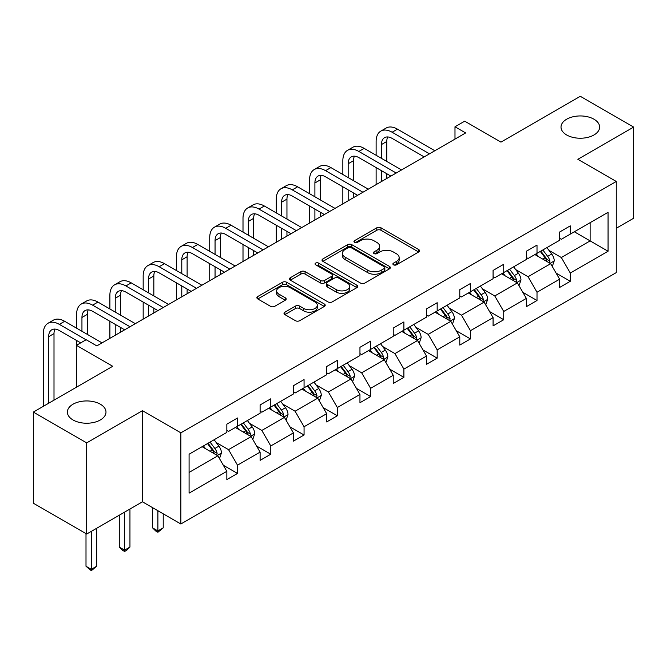 <?xml version="1.0" encoding="UTF-8"?>
<svg xmlns="http://www.w3.org/2000/svg" width="667" height="667" viewBox="0 0 667 667"><rect width="100%" height="100%" fill="white"/><g stroke="black" fill="none" stroke-linecap="round" stroke-linejoin="round"><path stroke-width="1" d="M100.333 404.202A19.31 11.147 0 0 0 79.29 401.792A19.31 11.147 0 0 0 67.375 412.089A19.31 11.147 0 0 0 73.028 419.968A19.31 11.147 0 0 0 94.072 422.386A19.31 11.147 0 0 0 105.986 412.089A19.31 11.147 0 0 0 100.333 404.202M593.972 119.21A19.31 11.147 0 0 0 572.928 116.792A19.31 11.147 0 0 0 561.014 127.089A19.31 11.147 0 0 0 566.667 134.976A19.31 11.147 0 0 0 587.71 137.385A19.31 11.147 0 0 0 599.625 127.089A19.31 11.147 0 0 0 593.972 119.21M393.505 264.824A2.076 1.201 0 0 0 396.44 264.824L418.684 251.976A2.96 1.709 0 0 0 419.551 250.767A2.96 1.709 0 0 0 418.684 249.558L380.99 227.797A2.96 1.709 0 0 0 376.805 227.797L354.561 240.645A2.076 1.201 0 0 0 353.952 241.487A2.076 1.201 0 0 0 354.561 242.338A2.076 1.201 0 0 0 357.487 242.338L360.372 240.67A9.48 5.469 0 0 1 373.77 240.67L376.913 242.488A9.48 5.469 0 0 1 379.69 246.356A9.48 5.469 0 0 1 376.913 250.225L374.029 251.884A2.076 1.201 0 0 0 373.42 252.735A2.076 1.201 0 0 0 374.029 253.577A2.076 1.201 0 0 0 376.963 253.577L379.84 251.918A9.48 5.469 0 0 1 393.247 251.918L396.381 253.727A9.48 5.469 0 0 1 399.158 257.595A9.48 5.469 0 0 1 396.381 261.464L393.505 263.132A2.076 1.201 0 0 0 392.896 263.974A2.076 1.201 0 0 0 393.505 264.824L393.505 263.132M616.266 228.272L633.65 218.234L633.65 127.089L580.315 96.298L500.959 142.113L464.699 121.177L454.986 126.78L454.986 139.095M86.685 534.017L142.463 501.817L142.463 410.672L86.685 442.88L86.685 534.017L33.35 503.226L33.35 412.089L112.706 366.275L76.438 345.331L76.438 387.21M86.685 442.88L33.35 412.089M284.884 312.181A2.96 1.709 0 0 0 284.017 313.39A2.96 1.709 0 0 0 284.884 314.599L295.456 320.702A2.96 1.709 0 0 0 299.641 320.702L324.354 306.436A2.96 1.709 0 0 0 325.221 305.228A2.96 1.709 0 0 0 324.354 304.019L286.66 282.258A2.96 1.709 0 0 0 282.475 282.258L257.762 296.523A2.96 1.709 0 0 0 256.895 297.732A2.96 1.709 0 0 0 257.762 298.941L270.535 306.32A2.96 1.709 0 0 0 274.729 306.32L285.301 300.217A2.96 1.709 0 0 0 286.168 299.008A2.96 1.709 0 0 0 285.301 297.799L278.964 294.139A7.921 4.577 0 0 1 276.647 290.904A7.921 4.577 0 0 1 281.532 286.677A7.921 4.577 0 0 1 290.17 287.669L314.982 301.993A7.921 4.577 0 0 1 317.3 305.228A7.921 4.577 0 0 1 312.414 309.455A7.921 4.577 0 0 1 303.777 308.462L299.641 306.078A2.96 1.709 0 0 0 295.456 306.078L284.884 312.181L284.884 314.599M76.438 345.331L86.151 339.728L96.815 345.89L465.658 132.941L454.986 126.78M142.463 410.672L180.865 432.841L616.266 181.466L616.266 272.611L180.865 523.987L180.865 432.841M633.65 127.089L577.864 159.296L616.266 181.466M360.58 283.108A2.96 1.709 0 0 0 364.766 283.108L389.478 268.843A2.96 1.709 0 0 0 390.345 267.634A2.96 1.709 0 0 0 389.478 266.425L351.784 244.664A2.96 1.709 0 0 0 347.599 244.664L322.886 258.929A2.96 1.709 0 0 0 322.019 260.138A2.96 1.709 0 0 0 322.886 261.347L360.58 283.108M316.492 265.266A2.076 1.201 0 0 1 318.593 265.566L318.593 263.098L356.912 285.226A2.96 1.709 0 0 1 357.779 286.435A2.96 1.709 0 0 1 356.912 287.644L332.208 301.909A2.96 1.709 0 0 1 328.014 301.909L290.328 280.148L290.328 277.73A2.96 1.709 0 0 0 289.461 278.939A2.96 1.709 0 0 0 290.328 280.148M290.328 277.73L300.9 271.619A2.96 1.709 0 0 1 305.086 271.619L320.377 280.448A2.96 1.709 0 0 0 324.562 280.448L331.574 276.396A2.96 1.709 0 0 0 332.441 275.188A2.96 1.709 0 0 0 331.574 273.979L315.666 264.791A2.076 1.201 0 0 1 315.057 263.949A2.076 1.201 0 0 1 316.333 262.84A2.076 1.201 0 0 1 318.593 263.098M189.078 454.21L226.838 432.408L226.838 424.162L237.502 418.001L237.502 426.255L260.113 413.198L260.113 404.944L270.785 398.791L270.785 407.037L293.397 393.98L293.397 385.734L304.06 379.573L304.06 387.827L326.672 374.771L326.672 366.517L337.344 360.363L337.344 368.609L359.955 355.561L359.955 347.307L370.619 341.145L370.619 349.4L393.23 336.343L393.23 328.089L403.894 321.936L403.894 330.182L426.513 317.133L426.513 308.879L437.177 302.718L437.177 310.972L459.788 297.916L459.788 289.661L470.452 283.508L470.452 291.762L493.071 278.706L493.071 270.452L503.735 264.29L503.735 272.545L526.346 259.488L526.346 251.242L537.01 245.081L537.01 253.335L559.63 240.278L559.63 232.024L570.293 225.863L570.293 234.117L608.054 212.323L608.054 251.242L570.293 273.036L570.293 281.291L559.63 287.452L559.63 279.198L537.01 292.254L537.01 300.5L526.346 306.662L526.346 298.407L503.735 311.464L503.735 319.718L493.071 325.88L493.071 317.625L470.452 330.682L470.452 338.928L459.788 345.089L459.788 336.835L437.177 349.892L437.177 358.146L426.513 364.299L426.513 356.053L403.894 369.109L403.894 377.355L393.23 383.517L393.23 375.263L370.619 388.319L370.619 396.573L359.955 402.726L359.955 394.48L337.344 407.529L337.344 415.783L326.672 421.944L326.672 413.69L304.06 426.747L304.06 435.001L293.397 441.154L293.397 432.9L270.785 445.956L270.785 454.21L260.113 460.372L260.113 452.118L237.502 465.174L237.502 473.428L226.838 479.581L226.838 471.327L189.078 493.13L189.078 454.21M235.368 427.48L251.159 436.602L228.548 449.65L216.2 442.521M228.548 449.65L237.502 465.174M251.159 436.602L260.113 452.118M226.838 430.44L228.548 431.424L237.502 426.255M268.651 408.271L284.434 417.384L261.823 430.44L249.475 423.312M261.823 430.44L270.785 445.956M284.434 417.384L293.397 432.9M260.113 411.231L261.823 412.214L270.785 407.037M301.926 389.061L317.717 398.174L295.097 411.231L282.758 404.102M295.097 411.231L304.06 426.747M317.717 398.174L326.672 413.69M293.397 392.013L295.097 392.996L304.06 387.827M335.209 369.843L350.992 378.956L328.381 392.013L316.033 384.884M328.381 392.013L337.344 407.529M350.992 378.956L359.955 394.48M326.672 372.803L328.381 373.787L337.344 368.609M368.484 350.634L384.275 359.746L361.656 372.803L349.308 365.674M361.656 372.803L370.619 388.319M384.275 359.746L393.23 375.263M359.955 353.585L361.656 354.569L370.619 349.4M401.767 331.416L417.55 340.529L394.939 353.585L382.591 346.456M394.939 353.585L403.894 369.109M417.55 340.529L426.513 356.053M393.23 334.375L394.939 335.359L403.894 330.182M435.042 312.206L450.825 321.319L428.214 334.375L415.866 327.247M428.214 334.375L437.177 349.892M450.825 321.319L459.788 336.835M426.513 315.157L428.214 316.141L437.177 310.972M468.326 292.988L484.109 302.101L461.497 315.157L449.149 308.029M461.497 315.157L470.452 330.682M484.109 302.101L493.071 317.625M459.788 295.948L461.497 296.932L470.452 291.762M501.601 273.778L517.384 282.891L494.772 295.948L482.424 288.819M494.772 295.948L503.735 311.464M517.384 282.891L526.346 298.407M493.071 276.73L494.772 277.722L503.735 272.545M534.876 254.561L550.667 263.682L528.056 276.73L515.708 269.601M528.056 276.73L537.01 292.254M550.667 263.682L559.63 279.198M526.346 257.52L528.056 258.504L537.01 253.335M574.345 231.782L590.128 240.895L561.331 257.52L548.983 250.392M561.331 257.52L570.293 273.036M608.054 251.242L590.128 240.895L590.128 222.661L608.054 212.323M142.463 501.817L180.865 523.987M559.63 238.302L561.331 239.295L570.293 234.117M189.078 472.436L217.876 455.811L202.093 446.698M217.876 455.811L226.838 471.327M556.103 273.103L570.293 281.291M522.828 292.313L537.01 300.5M489.545 311.531L503.735 319.718M456.27 330.74L470.452 338.928M422.986 349.95L437.177 358.146M389.711 369.168L403.894 377.355M356.436 388.377L370.619 396.573M323.153 407.595L337.344 415.783M289.878 426.805L304.06 435.001M256.595 446.023L270.785 454.21M223.32 465.233L237.502 473.428M394.33 265.116L396.381 263.932A9.48 5.469 0 0 0 399.158 260.063L399.158 257.595M379.69 246.356L379.69 248.816A9.48 5.469 0 0 1 376.913 252.685L374.862 253.869M418.643 252.001L380.99 230.265A2.96 1.709 0 0 0 376.805 230.265L355.386 242.63M389.436 268.868L351.784 247.123A2.96 1.709 0 0 0 347.599 247.123L322.928 261.372M384.242 268.476A2.076 1.201 0 0 0 384.842 267.634A2.076 1.201 0 0 0 384.242 266.783L351.159 247.682A2.076 1.201 0 0 0 348.224 247.682L345.189 249.441A9.48 5.469 0 0 0 342.413 253.31A9.48 5.469 0 0 0 345.189 257.179L367.8 270.235A9.48 5.469 0 0 0 381.199 270.235L384.242 268.476L384.242 270.944A2.076 1.201 0 0 0 384.842 270.093L384.842 267.634M342.413 253.31L342.413 255.769A9.48 5.469 0 0 0 345.189 259.638L345.189 257.179M384.242 270.944L381.199 272.695A9.48 5.469 0 0 1 367.8 272.695L345.189 259.638M290.362 280.165L300.9 274.087L300.9 271.619M332.441 275.188L332.441 277.655A2.96 1.709 0 0 1 331.574 278.864L324.562 282.908A2.96 1.709 0 0 1 320.377 282.908L305.086 274.087A2.96 1.709 0 0 0 300.9 274.087M318.593 265.566L356.87 287.66M336.235 289.603A7.921 4.577 0 0 0 344.864 290.595A7.921 4.577 0 0 0 349.758 286.368A7.921 4.577 0 0 0 347.44 283.133L338.694 278.089A2.96 1.709 0 0 0 334.509 278.089L327.497 282.141A2.96 1.709 0 0 0 326.63 283.35A2.96 1.709 0 0 0 327.497 284.559L336.235 289.603L336.235 292.071A7.921 4.577 0 0 0 344.864 293.063A7.921 4.577 0 0 0 349.758 288.836L349.758 286.368M326.63 283.35L326.63 285.81A2.96 1.709 0 0 0 327.497 287.018L327.497 284.559M336.235 292.071L327.497 287.018M317.3 305.228L317.3 307.695A7.921 4.577 0 0 1 312.414 311.914A7.921 4.577 0 0 1 303.777 310.93L299.641 308.538A2.96 1.709 0 0 0 295.456 308.538L284.917 314.624M276.647 290.904L276.647 293.363A7.921 4.577 0 0 0 278.964 296.598L278.964 294.139M285.259 300.233L278.964 296.598M324.312 306.461L286.66 284.726A2.96 1.709 0 0 0 282.475 284.726L257.804 298.966M552.284 266.483L554.252 260.822A7.996 4.619 -120 0 0 551.701 254.01L546.907 247.615M538.319 256.553L536.243 253.777M549.483 262.998L549.933 261.164A7.996 4.619 -120 0 0 547.649 256.353L542.855 249.958M540.854 251.117L546.123 258.154A4.069 2.351 60 0 1 546.865 259.388L549.933 261.164M540.295 251.434L545.081 257.829A7.996 4.619 60 0 1 547.073 261.606M376.121 155.269L376.121 141.479A22.628 13.065 60 0 1 380.807 131.116L386.143 128.039A22.628 13.065 60 0 1 397.457 129.156L434.826 150.734M380.807 131.116A22.628 13.065 60 0 1 392.121 132.241L429.498 153.819M424.162 156.895L392.121 138.394A15.083 8.713 -120 0 0 384.584 137.652A15.083 8.713 -120 0 0 381.457 144.556L381.457 158.346M387.735 136.952A15.083 8.713 -120 0 0 386.785 141.479L386.785 161.431M381.457 170.669L381.457 181.549M386.785 173.745L386.785 178.473M376.121 184.634L376.121 167.584M519.009 285.701L520.969 280.032A7.996 4.619 -120 0 0 518.417 273.228L513.632 266.833M505.036 275.763L502.96 272.986M516.208 282.208L516.658 280.373A7.996 4.619 -120 0 0 514.365 275.563L509.58 269.176M507.57 270.327L512.848 277.364A4.069 2.351 60 0 1 513.582 278.606L516.658 280.373M507.02 270.652L511.806 277.047A7.996 4.619 60 0 1 513.798 280.815M485.726 304.911L487.694 299.25A7.996 4.619 -120 0 0 485.142 292.438L480.348 286.043M471.761 294.972L469.685 292.204M482.925 301.426L483.375 299.591A7.996 4.619 -120 0 0 481.09 294.781L476.296 288.386M474.295 289.545L479.565 296.582A4.069 2.351 60 0 1 480.307 297.815L483.375 299.591M473.737 289.862L478.531 296.256A7.996 4.619 60 0 1 480.515 300.033M342.846 174.479L342.846 160.689A22.628 13.065 60 0 1 347.532 150.333L352.86 147.249A22.628 13.065 60 0 1 364.174 148.374L401.551 169.952M347.532 150.333A22.628 13.065 60 0 1 358.846 151.451L396.215 173.028M390.887 176.105L358.846 157.612A15.083 8.713 -120 0 0 351.301 156.862A15.083 8.713 -120 0 0 348.174 163.765L348.174 177.564M354.452 156.17A15.083 8.713 -120 0 0 353.51 160.689L353.51 180.64M348.174 189.878L348.174 200.767M353.51 192.955L353.51 197.69M342.846 203.844L342.846 186.802M309.563 193.697L309.563 179.907A22.628 13.065 60 0 1 314.249 169.543L319.585 166.467A22.628 13.065 60 0 1 330.899 167.584L368.276 189.161M314.249 169.543A22.628 13.065 60 0 1 325.563 170.669L362.94 192.246M357.604 195.323L325.563 176.822A15.083 8.713 -120 0 0 318.026 176.08A15.083 8.713 -120 0 0 314.899 182.983L314.899 196.773M321.177 175.379A15.083 8.713 -120 0 0 320.235 179.907L320.235 199.858M314.899 209.088L314.899 219.977M320.235 212.173L320.235 216.9M309.563 223.061L309.563 206.011M452.451 324.129L454.41 318.459A7.996 4.619 -120 0 0 451.859 311.656L447.073 305.261M438.486 314.19L436.401 311.414M449.65 320.635L450.1 318.801A7.996 4.619 -120 0 0 447.807 313.99L443.021 307.595M441.012 308.754L446.29 315.791A4.069 2.351 60 0 1 447.023 317.025L450.1 318.801M440.462 309.079L445.248 315.474A7.996 4.619 60 0 1 447.24 319.243M276.288 212.906L276.288 199.116A22.628 13.065 60 0 1 280.974 188.761L286.301 185.676A22.628 13.065 60 0 1 297.615 186.802L334.992 208.379M280.974 188.761A22.628 13.065 60 0 1 292.288 189.878L329.656 211.456M324.329 214.532L292.288 196.04A15.083 8.713 -120 0 0 284.742 195.289A15.083 8.713 -120 0 0 281.616 202.193L281.616 215.991M287.894 194.597A15.083 8.713 -120 0 0 286.952 199.116L286.952 219.068M281.616 228.306L281.616 239.195M286.952 231.382L286.952 236.11M276.288 242.271L276.288 225.229M419.168 343.338L421.135 337.677A7.996 4.619 -120 0 0 418.584 330.865L413.79 324.47M405.202 333.4L403.126 330.632M416.366 339.853L416.817 338.011A7.996 4.619 -120 0 0 414.532 333.208L409.738 326.813M407.737 327.972L413.006 335.009A4.069 2.351 60 0 1 413.748 336.243L416.817 338.011M407.178 328.289L411.973 334.684A7.996 4.619 60 0 1 413.965 338.461M243.005 232.124L243.005 218.326A22.628 13.065 60 0 1 247.69 207.971L253.026 204.894A22.628 13.065 60 0 1 264.34 206.011L301.717 227.589M247.69 207.971A22.628 13.065 60 0 1 259.004 209.088L296.381 230.674M291.045 233.75L259.004 215.249A15.083 8.713 -120 0 0 251.467 214.499A15.083 8.713 -120 0 0 248.341 221.411L248.341 235.201M254.619 213.807A15.083 8.713 -120 0 0 253.677 218.326L253.677 238.277M248.341 247.515L248.341 258.404M253.677 250.6L253.677 255.328M243.005 261.489L243.005 244.439M385.893 362.556L387.852 356.887A7.996 4.619 -120 0 0 385.301 350.083L380.515 343.688M371.928 352.618L369.851 349.841M383.091 359.063L383.542 357.229A7.996 4.619 -120 0 0 381.249 352.418L376.463 346.023M374.454 347.182L379.731 354.219A4.069 2.351 60 0 1 380.465 355.453L383.542 357.229M373.904 347.507L378.689 353.894A7.996 4.619 60 0 1 380.682 357.67M209.73 251.334L209.73 237.544A22.628 13.065 60 0 1 214.415 227.189L219.751 224.104A22.628 13.065 60 0 1 231.057 225.229L268.434 246.807M214.415 227.189A22.628 13.065 60 0 1 225.729 228.306L263.098 249.883M257.77 252.96L225.729 234.467A15.083 8.713 -120 0 0 218.184 233.717A15.083 8.713 -120 0 0 215.057 240.62L215.057 254.419M221.336 233.016A15.083 8.713 -120 0 0 220.393 237.544L220.393 257.495M215.057 266.733L215.057 277.622M220.393 269.81L220.393 274.537M209.73 280.699L209.73 263.657M352.618 381.766L354.577 376.105A7.996 4.619 -120 0 0 352.026 369.293L347.232 362.898M338.644 371.827L336.568 369.059M349.816 378.281L350.258 376.438A7.996 4.619 -120 0 0 347.974 371.636L343.18 365.241M341.179 366.4L346.448 373.428A4.069 2.351 60 0 1 347.19 374.671L350.258 376.438M340.62 366.717L345.414 373.111A7.996 4.619 60 0 1 347.407 376.888M176.447 270.552L176.447 256.753A22.628 13.065 60 0 1 181.132 246.398L186.468 243.322A22.628 13.065 60 0 1 197.782 244.439L235.159 266.016M181.132 246.398A22.628 13.065 60 0 1 192.446 247.515L229.823 269.093M224.487 272.178L192.446 253.677A15.083 8.713 -120 0 0 184.909 252.926A15.083 8.713 -120 0 0 181.783 259.838L181.783 273.628M188.061 252.234A15.083 8.713 -120 0 0 187.119 256.753L187.119 276.705M181.783 285.943L181.783 296.832M187.119 289.028L187.119 293.755M176.447 299.908L176.447 282.866M319.335 400.984L321.294 395.314A7.996 4.619 -120 0 0 318.743 388.502L313.957 382.116M305.369 391.045L303.293 388.269M316.533 397.49L316.983 395.656A7.996 4.619 -120 0 0 314.691 390.845L309.905 384.45M307.904 385.609L313.173 392.646A4.069 2.351 60 0 1 313.915 393.88L316.983 395.656M307.345 385.935L312.131 392.321A7.996 4.619 60 0 1 314.124 396.098M143.172 289.761L143.172 275.971A22.628 13.065 60 0 1 147.857 265.608L153.193 262.531A22.628 13.065 60 0 1 164.499 263.657L201.876 285.234M147.857 265.608A22.628 13.065 60 0 1 159.171 266.733L196.548 288.311M191.212 291.387L159.171 272.886A15.083 8.713 -120 0 0 151.626 272.144A15.083 8.713 -120 0 0 148.508 279.048L148.508 292.846M154.777 271.444A15.083 8.713 -120 0 0 153.835 275.971L153.835 295.923M148.508 305.161L148.508 316.05M153.835 308.237L153.835 312.965M143.172 319.126L143.172 302.076M286.06 420.193L288.019 414.524A7.996 4.619 -120 0 0 285.468 407.72L280.674 401.326M272.086 410.255L270.01 407.487M283.258 416.7L283.7 414.866A7.996 4.619 -120 0 0 281.416 410.063L276.622 403.668M274.621 404.819L279.89 411.856A4.069 2.351 60 0 1 280.632 413.098L283.7 414.866M274.062 405.144L278.856 411.539A7.996 4.619 60 0 1 280.849 415.316M157.887 510.722L157.887 530.915L163.223 527.839L163.223 513.798M163.223 527.839L157.887 532.274L155.753 531.04L152.56 527.839L152.56 507.637M152.56 527.839L157.887 530.915L157.887 532.274M109.888 308.979L109.888 295.181A22.628 13.065 60 0 1 114.574 284.826L119.91 281.749A22.628 13.065 60 0 1 131.224 282.866L168.601 304.444M114.574 284.826A22.628 13.065 60 0 1 125.888 285.943L163.265 307.52M157.929 310.605L125.888 292.104A15.083 8.713 -120 0 0 118.351 291.354A15.083 8.713 -120 0 0 115.224 298.266L115.224 312.056M121.502 290.662A15.083 8.713 -120 0 0 120.56 295.181L120.56 315.132M115.224 324.37L115.224 335.259M120.56 327.455L120.56 332.183M109.888 338.336L109.888 321.294M252.776 439.403L254.736 433.742A7.996 4.619 -120 0 0 252.184 426.93L247.399 420.543M238.811 429.473L236.735 426.697M249.975 435.918L250.425 434.084A7.996 4.619 -120 0 0 248.132 429.273L243.347 422.878M241.346 424.037L246.615 431.074A4.069 2.351 60 0 1 247.357 432.308L250.425 434.084M240.787 424.354L245.573 430.749A7.996 4.619 60 0 1 247.565 434.525M124.612 512.123L124.612 550.133L129.948 547.057L129.948 509.046M129.948 547.057L126.747 550.258L124.612 551.484L122.478 550.258L119.276 547.057L119.276 515.199M119.276 547.057L124.612 550.133L124.612 551.484M76.613 328.189L76.613 314.399A22.628 13.065 60 0 1 81.299 304.035L86.635 300.959A22.628 13.065 60 0 1 97.949 302.076L135.318 323.662M81.299 304.035A22.628 13.065 60 0 1 92.613 305.161L129.99 326.738M124.654 329.815L92.613 311.314A15.083 8.713 -120 0 0 85.068 310.572A15.083 8.713 -120 0 0 81.949 317.475L81.949 331.266M88.227 309.872A15.083 8.713 -120 0 0 87.277 314.399L87.277 334.35M76.613 345.239L76.613 340.503M219.501 458.621L221.461 452.951A7.996 4.619 -120 0 0 218.909 446.148L214.115 439.753M205.528 448.683L203.452 445.915M216.7 455.127L217.142 453.293A7.996 4.619 -120 0 0 214.857 448.482L210.063 442.096M208.062 443.247L213.332 450.283A4.069 2.351 60 0 1 214.074 451.526L217.142 453.293M207.504 443.572L212.298 449.967A7.996 4.619 60 0 1 214.29 453.743M91.329 531.332L91.329 569.343L96.665 566.266L96.665 528.256M96.665 566.266L91.329 570.702L86.001 566.266L86.001 533.625M86.001 566.266L91.329 569.343L91.329 570.702M43.33 406.328L43.33 333.608A22.628 13.065 60 0 1 48.024 323.253L53.352 320.168A22.628 13.065 60 0 1 64.666 321.294L102.043 342.871M48.024 323.253A22.628 13.065 60 0 1 59.33 324.37L86.043 339.795M80.707 342.871L59.33 330.532A15.083 8.713 -120 0 0 51.793 329.781A15.083 8.713 -120 0 0 48.666 336.685L48.666 403.243M54.944 329.089A15.083 8.713 -120 0 0 54.002 333.608L54.002 400.167M396.381 263.932L396.381 261.464M374.029 253.577L374.029 251.884M376.913 252.685L376.913 250.225M354.561 242.338L354.561 240.645M376.805 230.265L376.805 227.797M380.99 230.265L380.99 227.797M418.684 251.976L418.684 249.558M322.886 261.347L322.886 258.929M347.599 247.123L347.599 244.664M351.784 247.123L351.784 244.664M389.478 268.843L389.478 266.425M367.8 272.695L367.8 270.235M381.199 272.695L381.199 270.235M305.086 274.087L305.086 271.619M320.377 282.908L320.377 280.448M324.562 282.908L324.562 280.448M331.574 278.864L331.574 276.396M356.912 287.644L356.912 285.226M295.456 308.538L295.456 306.078M299.641 308.538L299.641 306.078M303.777 310.93L303.777 308.462M285.301 300.217L285.301 297.799M257.762 298.941L257.762 296.523M282.475 284.726L282.475 282.258M286.66 284.726L286.66 282.258M324.354 306.436L324.354 304.019M550.092 263.348L554.194 260.972M547.649 256.353L551.701 254.01M542.813 259.146L545.081 257.829M397.457 129.156L392.121 132.241M386.785 141.479L381.457 144.556M516.808 282.558L520.919 280.19M514.365 275.563L518.417 273.228M509.53 278.356L511.806 277.047M483.533 301.776L487.635 299.4M481.09 294.781L485.142 292.438M476.255 297.574L478.531 296.256M364.174 148.374L358.846 151.451M353.51 160.689L348.174 163.765M330.899 167.584L325.563 170.669M320.235 179.907L314.899 182.983M450.25 320.985L454.36 318.618M447.807 313.99L451.859 311.656M442.971 316.783L445.248 315.474M297.615 186.802L292.288 189.878M286.952 199.116L281.616 202.193M416.975 340.195L421.077 337.827M414.532 333.208L418.584 330.865M409.696 335.993L411.973 334.684M264.34 206.011L259.004 209.088M253.677 218.326L248.341 221.411M383.692 359.413L387.802 357.045M381.249 352.418L385.301 350.083M376.413 355.211L378.689 353.894M231.057 225.229L225.729 228.306M220.393 237.544L215.057 240.62M350.417 378.623L354.527 376.255M347.974 371.636L352.026 369.293M343.138 374.42L345.414 373.111M197.782 244.439L192.446 247.515M187.119 256.753L181.783 259.838M317.142 397.84L321.244 395.464M314.691 390.845L318.743 388.502M309.855 393.638L312.131 392.321M164.499 263.657L159.171 266.733M153.835 275.971L148.508 279.048M283.859 417.05L287.969 414.682M281.416 410.063L285.468 407.72M276.58 412.848L278.856 411.539M131.224 282.866L125.888 285.943M120.56 295.181L115.224 298.266M250.584 436.268L254.686 433.892M248.132 429.273L252.184 426.93M243.305 432.066L245.573 430.749M97.949 302.076L92.613 305.161M87.277 314.399L81.949 317.475M217.3 455.478L221.411 453.11M214.857 448.482L218.909 446.148M210.022 451.276L212.298 449.967M64.666 321.294L59.33 324.37M54.002 333.608L48.666 336.685"/></g></svg>
